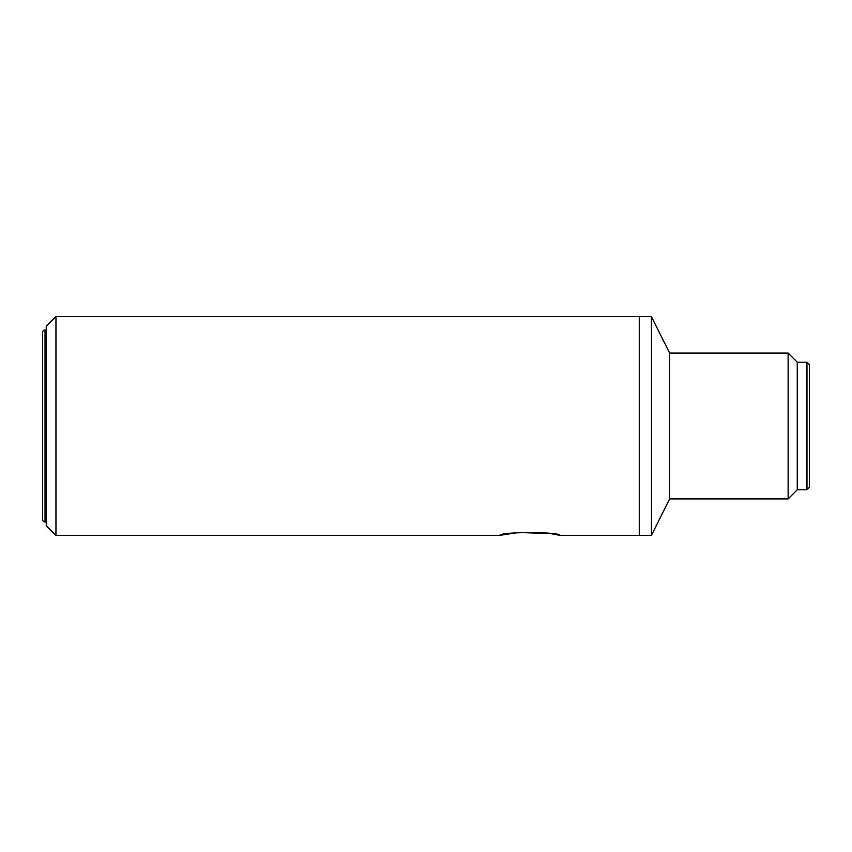 <?xml version="1.0" encoding="UTF-8"?>
<svg xmlns="http://www.w3.org/2000/svg" width="852" height="852" viewBox="0 0 852 852"><rect width="100%" height="100%" fill="white"/><g stroke="black" fill="none" stroke-linecap="round" stroke-linejoin="round"><path stroke-width="1.28" d="M669.651 353.09L669.651 498.91L788.132 498.91L788.132 353.09L669.651 353.09L651.418 316.635L651.418 535.365L669.651 498.91M797.248 489.793L797.248 362.207L806.972 362.207L806.972 489.793L797.248 489.793L788.132 498.91M55.966 535.365L46.242 525.652L46.242 326.348L55.966 316.635L55.966 535.365L499.826 535.365C500.039 531.68 559.87 531.701 559.977 535.365L639.266 535.365L639.266 316.635L639.266 535.365L651.418 535.365M55.966 316.635L651.418 316.635M806.972 489.793L809.4 487.365L809.4 364.635L806.972 362.207M45.028 330.001L45.028 521.999A2.428 2.428 0 0 1 42.6 519.571L42.6 332.429A2.428 2.428 0 0 1 45.028 330.001L46.242 330.001M45.028 521.999L46.242 521.999M559.977 535.365L550.69 533.65M550.275 533.597L518.932 532.5M517.42 532.628L499.826 535.365M797.248 362.207L788.132 353.09"/></g></svg>
